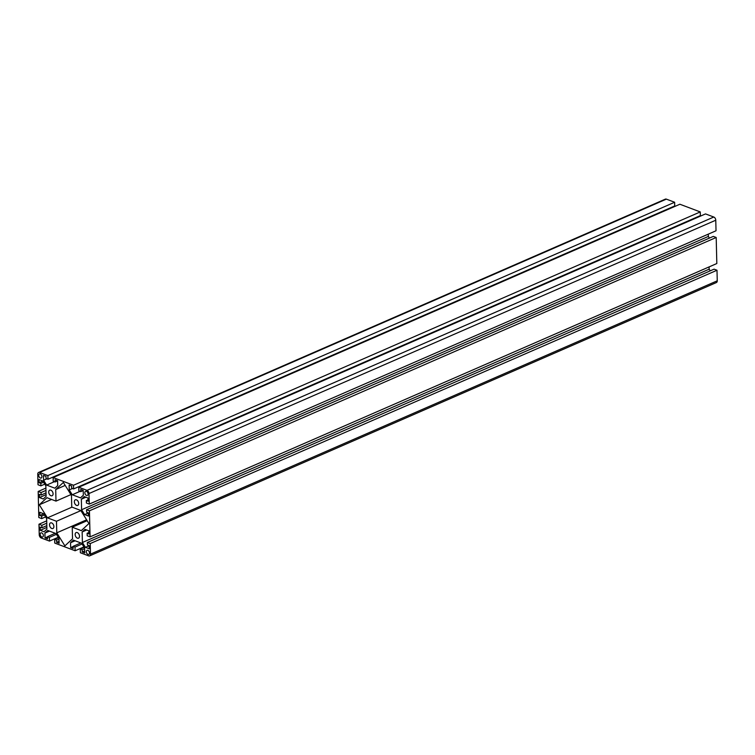 <?xml version="1.0" encoding="UTF-8"?>
<svg xmlns="http://www.w3.org/2000/svg" width="755" height="755" viewBox="0 0 755 755"><rect width="100%" height="100%" fill="white"/><g stroke="black" fill="none" stroke-linecap="round" stroke-linejoin="round"><path stroke-width="1.13" d="M58.277 537.258L49.481 541.09L49.386 537.409L47.471 536.682L47.518 538.891L45.026 537.947L44.904 533.096L47.744 530.454L55.974 533.558L59.003 538.409L59.117 543.27L56.616 542.326L56.568 540.118L54.643 539.391L54.737 543.072L75.113 550.763L75.019 547.073L73.093 546.346L73.15 548.564L70.649 547.62L70.536 542.769L73.367 540.127L81.606 543.232L84.626 548.083L84.749 552.934L82.248 551.999L82.191 549.782L80.275 549.055L80.36 552.745L88.628 555.859A2.69 1.736 -113.6 0 0 89.647 555.869A2.69 1.736 -113.6 0 0 90.487 554.132L90.232 543.572L87.353 542.477L87.41 544.94L89.137 545.591L89.213 548.781L85.419 547.347L82.399 542.496L82.144 531.973L84.975 529.331L88.779 530.765L88.854 533.964L87.127 533.304L87.184 535.767L90.072 536.852L89.43 510.814L86.551 509.719L86.608 512.183L88.335 512.834L88.42 516.024L84.617 514.589L81.597 509.738L81.342 499.215L84.183 496.573L87.976 498.007L88.052 501.207L86.325 500.546L86.381 503.009L89.269 504.095L89.005 493.534A2.69 1.736 -113.6 0 0 87.023 490.354L78.765 487.23L78.85 490.92L80.776 491.637L80.719 489.429L83.22 490.373L83.333 495.223L80.502 497.866L72.263 494.761L69.243 489.91L69.12 485.05L71.621 485.994L71.678 488.211L73.594 488.929L73.509 485.248L53.133 477.556L53.218 481.246L55.143 481.973L55.087 479.755L57.588 480.699L57.71 485.559L54.87 488.192L46.631 485.087L43.611 480.237L43.488 475.386L45.989 476.329L46.046 478.538L47.971 479.265L47.876 475.575L39.609 472.46A2.69 1.736 -113.6 0 0 38.599 472.451A2.69 1.736 -113.6 0 0 37.75 474.187L38.005 484.757L40.893 485.842L40.836 483.389L39.1 482.728L39.024 479.538L42.818 480.973L45.847 485.824L46.102 496.346L43.262 498.989L39.468 497.554L39.383 494.365L41.119 495.016L41.053 492.553L38.175 491.467L38.807 517.515L41.695 518.6L41.629 516.137L39.902 515.486L39.826 512.296L43.62 513.73L46.64 518.581L46.904 529.104L44.064 531.747L40.26 530.312L40.185 527.113L41.912 527.773L41.855 525.31L38.977 524.225L39.232 534.785A2.69 1.736 -113.6 0 0 41.214 537.975L49.481 541.09M56.455 534.323L49.386 537.409M55.247 533.285L47.471 536.682M47.471 536.88L45.026 537.947M49.462 531.105L44.904 533.096M59.069 541.26L56.616 542.326M59.013 539.042L56.568 540.118M58.55 537.683L54.643 539.391M83.909 546.922L75.113 550.763M82.078 543.996L75.019 547.073M80.879 542.958L73.093 546.346M73.103 546.554L70.649 547.62M75.094 540.778L70.536 542.769M84.702 550.923L82.248 551.999M84.645 548.715L82.191 549.782M84.173 547.356L80.275 549.055M89.647 555.869L716.401 282.549A2.69 1.736 -113.6 0 0 717.25 280.813L716.995 270.243L90.232 543.572M716.995 270.243L714.107 269.157L87.353 542.477M89.147 545.723L85.419 547.347M710.21 270.856L709.153 269.176L82.399 542.496M86.702 529.982L82.144 531.973M709.153 269.176L709.105 266.902M88.826 532.568L87.127 533.304M89.43 510.814L716.193 237.485L716.825 263.533L90.072 536.852M716.193 237.485L713.305 236.4L86.551 509.719M88.344 512.966L84.617 514.589M709.407 238.108L708.36 236.419L81.597 509.738M85.9 497.224L81.342 499.215M708.36 236.419L708.303 234.144M88.024 499.81L86.325 500.546M78.765 487.23L705.519 213.91L713.786 217.025A2.69 1.736 -113.6 0 1 715.768 220.215L716.023 230.775L89.269 504.095M83.22 490.571L80.776 491.637M80.039 491.363L72.263 494.761M72.461 488.504L69.243 489.91M73.509 485.248L700.262 211.928L700.357 215.609L73.594 488.929M700.262 211.928L679.887 204.237L53.133 477.556M57.597 480.897L55.143 481.973M54.417 481.69L46.631 485.087M46.829 478.83L43.611 480.237M47.876 475.575L674.64 202.255L674.725 205.945L47.971 479.265M674.64 202.255L666.372 199.141A2.69 1.736 -113.6 0 0 665.353 199.131L38.599 472.451M44.79 484.144L40.893 485.842M43.582 482.19L40.836 483.389M42.893 481.077L39.1 482.728M46.055 494.676L39.468 497.554M46.017 492.873L41.119 495.016M45.951 490.42L41.053 492.553M45.895 488.098L38.175 491.467M45.593 516.892L41.695 518.6M44.375 514.948L41.629 516.137M43.686 513.834L39.902 515.486M46.857 527.434L40.26 530.312M46.819 525.631L41.912 527.773M46.753 523.177L41.855 525.31M46.697 520.856L38.977 524.225M51.642 522.922A3.048 1.972 66.4 0 1 53.784 525.725A3.048 1.972 66.4 0 1 52.925 528.5A3.048 1.972 66.4 0 1 49.896 526.49A3.048 1.972 66.4 0 1 50.491 522.913A3.048 1.972 66.4 0 1 51.642 522.922M87.854 550.301A2.237 1.453 66.4 0 1 89.43 552.358A2.237 1.453 66.4 0 1 88.807 554.397A2.237 1.453 66.4 0 1 86.58 552.924A2.237 1.453 66.4 0 1 87.014 550.291A2.237 1.453 66.4 0 1 87.854 550.301M86.419 491.335A2.237 1.453 66.4 0 1 87.995 493.392A2.237 1.453 66.4 0 1 87.363 495.44A2.237 1.453 66.4 0 1 85.136 493.959A2.237 1.453 66.4 0 1 85.57 491.326A2.237 1.453 66.4 0 1 86.419 491.335M40.279 473.932A2.237 1.453 66.4 0 1 41.855 475.99A2.237 1.453 66.4 0 1 41.232 478.028A2.237 1.453 66.4 0 1 39.005 476.556A2.237 1.453 66.4 0 1 39.439 473.923A2.237 1.453 66.4 0 1 40.279 473.932M41.723 532.888A2.237 1.453 66.4 0 1 43.299 534.946A2.237 1.453 66.4 0 1 42.667 536.994A2.237 1.453 66.4 0 1 40.449 535.522A2.237 1.453 66.4 0 1 40.874 532.879A2.237 1.453 66.4 0 1 41.723 532.888M77.265 532.586A3.048 1.972 66.4 0 1 79.407 535.389A3.048 1.972 66.4 0 1 78.558 538.164A3.048 1.972 66.4 0 1 75.528 536.163A3.048 1.972 66.4 0 1 76.113 532.577A3.048 1.972 66.4 0 1 77.265 532.586M76.463 499.829A3.048 1.972 66.4 0 1 78.605 502.632A3.048 1.972 66.4 0 1 77.756 505.416A3.048 1.972 66.4 0 1 74.726 503.406A3.048 1.972 66.4 0 1 75.321 499.819A3.048 1.972 66.4 0 1 76.463 499.829M50.84 490.165A3.048 1.972 66.4 0 1 52.982 492.968A3.048 1.972 66.4 0 1 52.123 495.742A3.048 1.972 66.4 0 1 49.094 493.732A3.048 1.972 66.4 0 1 49.688 490.155A3.048 1.972 66.4 0 1 50.84 490.165M81.304 530.623L72.244 527.207L72.527 538.777L64.892 545.874L56.767 532.832L56.483 521.261L47.433 517.845L39.307 504.793L46.942 497.696L55.993 501.112L55.71 489.542L63.345 482.445L71.47 495.497L71.753 507.058L80.804 510.474L88.939 523.526L81.304 530.623M87.174 520.695L72.244 527.207M86.617 519.808L56.767 532.832M80.889 510.616L56.483 521.261M71.97 507.143L47.433 517.845M51.576 499.451L39.307 504.793M70.923 494.601L55.993 501.112M65.194 485.408L55.71 489.542M717.25 280.813L90.487 554.132M715.768 220.215L89.005 493.534M713.786 217.025L87.023 490.354M666.372 199.141L39.609 472.46"/></g></svg>
